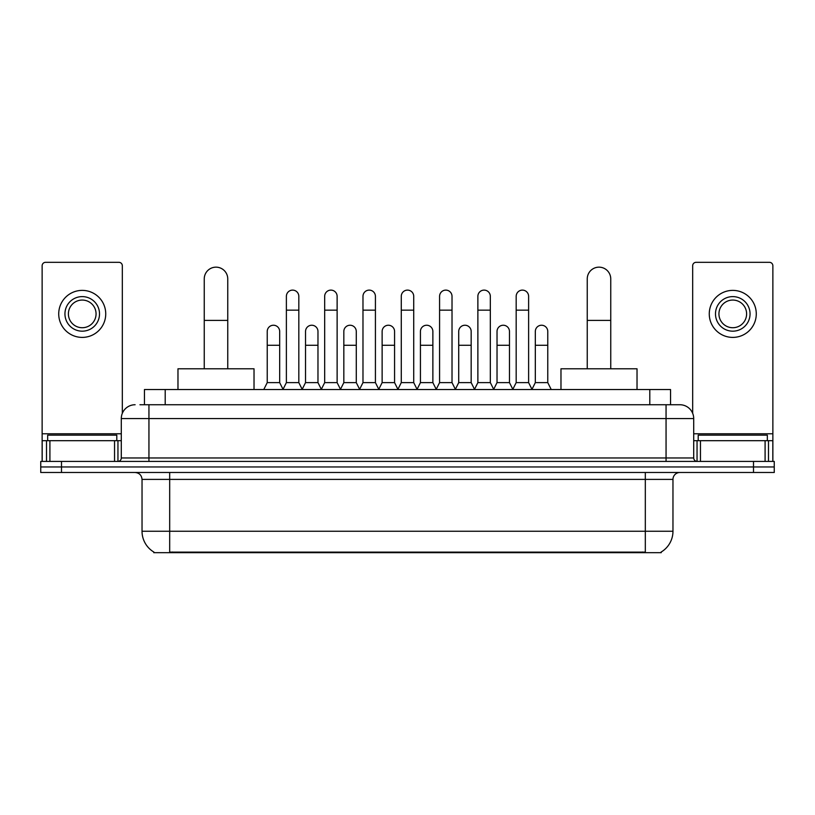 <?xml version="1.0" encoding="UTF-8"?>
<svg xmlns="http://www.w3.org/2000/svg" width="815" height="815" viewBox="0 0 815 815"><rect width="100%" height="100%" fill="white"/><g stroke="black" fill="none" stroke-linecap="round" stroke-linejoin="round"><path stroke-width="1.22" d="M139.956 404.739L148.941 404.739L139.956 404.739L144.459 404.739L144.459 389.529L670.541 389.529L670.541 404.739M661.22 552L661.22 552.682L153.78 552.682L153.78 552M153.984 552.122A24.195 24.195 0 0 1 142.034 531.248L169.683 531.248L169.683 552.122L645.317 552.122L645.317 531.248L672.966 531.248L672.966 479.393A6.917 6.917 0 0 1 679.883 472.486M142.034 531.248L142.034 479.393C141.616 475.196 139.314 472.894 135.117 472.486M661.016 552.122A24.195 24.195 0 0 0 672.966 531.248M61.492 461.422L774.25 461.422L774.25 466.954L40.75 466.954L40.75 472.486L61.492 472.486L61.492 466.954L40.75 466.954L40.75 461.422L61.492 461.422L61.492 466.954L774.25 466.954L774.25 472.486L61.492 472.486M135.117 404.739A13.824 13.824 0 0 0 121.292 418.564L121.292 457.969A3.454 3.454 0 0 1 117.829 461.422M679.883 404.739L666.059 404.739L679.883 404.739A13.824 13.824 0 0 1 693.708 418.564L693.708 457.969C693.911 460.068 695.063 461.219 697.171 461.422M693.708 418.564L148.941 418.564L148.941 404.739L666.059 404.739L666.059 457.969L693.708 457.969M116.8 440.681L116.8 435.149L47.667 435.149L47.667 440.681M114.548 461.422L114.548 440.681L49.909 440.681L49.909 461.422M122.332 413.307L122.332 265.782A3.454 3.454 0 0 0 118.868 262.318L45.589 262.318A3.454 3.454 0 0 0 42.136 265.782L42.136 440.681L49.909 440.681M114.548 440.681L121.292 440.681M42.136 461.422L42.136 440.681M82.234 296.609A17.288 17.288 0 0 0 64.945 313.897A17.288 17.288 0 0 0 82.234 331.175A17.288 17.288 0 0 0 99.512 313.897A17.288 17.288 0 0 0 82.234 296.609M82.234 300.063A13.824 13.824 0 0 0 68.399 313.897A13.824 13.824 0 0 0 82.234 327.722A13.824 13.824 0 0 0 96.058 313.897A13.824 13.824 0 0 0 82.234 300.063M82.234 337.4A23.503 23.503 0 0 0 105.736 313.897A23.503 23.503 0 0 0 82.234 290.385A23.503 23.503 0 0 0 58.721 313.897A23.503 23.503 0 0 0 82.234 337.4M767.333 440.681L767.333 435.149L698.2 435.149L698.2 440.681M204.249 368.788L204.249 278.913A11.756 11.756 0 0 1 216.006 267.157A11.756 11.756 0 0 1 227.752 278.913A11.756 11.756 0 0 0 216.006 267.157M227.752 368.788L227.752 278.913M254.025 389.529L254.025 368.788L177.976 368.788L177.976 389.529M587.248 368.788L587.248 278.913A11.756 11.756 0 0 1 598.994 267.157A11.756 11.756 0 0 1 610.751 278.913A11.756 11.756 0 0 0 598.994 267.157M610.751 368.788L610.751 278.913M637.024 389.529L637.024 368.788L560.975 368.788L560.975 389.529M282.927 389.529L286.381 382.612L298.82 382.612L302.284 389.529M298.82 382.612L298.82 296.334A6.225 6.225 0 0 0 292.605 290.109A6.225 6.225 0 0 1 292.993 290.12M286.381 382.612L286.381 310.158L298.82 310.158M286.381 310.158L286.381 296.334A6.225 6.225 0 0 1 292.605 290.109M321.222 389.529L324.676 382.612L337.125 382.612L340.578 389.529M337.125 382.612L337.125 296.334A6.225 6.225 0 0 0 330.9 290.109A6.225 6.225 0 0 1 331.287 290.12M324.676 382.612L324.676 310.158L337.125 310.158M324.676 310.158L324.676 296.334A6.225 6.225 0 0 1 330.9 290.109M359.517 389.529L362.981 382.612L375.42 382.612L378.883 389.529M375.42 382.612L375.42 296.334A6.225 6.225 0 0 0 369.205 290.109A6.225 6.225 0 0 1 369.592 290.12M362.981 382.612L362.981 310.158L375.42 310.158M362.981 310.158L362.981 296.334A6.225 6.225 0 0 1 369.205 290.109M397.822 389.529L401.275 382.612L413.725 382.612L417.178 389.529M413.725 382.612L413.725 296.334A6.225 6.225 0 0 0 407.5 290.109A6.225 6.225 0 0 1 407.887 290.12M401.275 382.612L401.275 310.158L413.725 310.158M401.275 310.158L401.275 296.334A6.225 6.225 0 0 1 407.5 290.109M436.117 389.529L439.58 382.612L452.019 382.612L455.483 389.529M452.019 382.612L452.019 296.334A6.225 6.225 0 0 0 445.795 290.109A6.225 6.225 0 0 1 446.192 290.12M439.58 382.612L439.58 310.158L452.019 310.158M439.58 310.158L439.58 296.334A6.225 6.225 0 0 1 445.795 290.109M474.422 389.529L477.875 382.612L490.324 382.612L493.778 389.529M490.324 382.612L490.324 296.334A6.225 6.225 0 0 0 484.1 290.109A6.225 6.225 0 0 1 484.487 290.12M477.875 382.612L477.875 310.158L490.324 310.158M477.875 310.158L477.875 296.334A6.225 6.225 0 0 1 484.1 290.109M512.716 389.529L516.18 382.612L528.619 382.612L532.073 389.529M528.619 382.612L528.619 296.334A6.225 6.225 0 0 0 522.395 290.109A6.225 6.225 0 0 1 522.792 290.12M516.18 382.612L516.18 310.158L528.619 310.158M516.18 310.158L516.18 296.334A6.225 6.225 0 0 1 522.395 290.109M263.775 389.529L267.228 382.612L279.677 382.612L283.029 389.315M279.677 382.612L279.677 331.45A6.225 6.225 0 0 0 273.84 325.246A6.225 6.225 0 0 1 279.677 331.45M267.228 382.612L267.228 345.285L279.677 345.285M267.228 345.285L267.228 331.45A6.225 6.225 0 0 1 273.84 325.246M302.171 389.315L305.533 382.612L317.972 382.612L321.324 389.315M317.972 382.612L317.972 331.45A6.225 6.225 0 0 0 312.145 325.246A6.225 6.225 0 0 1 317.972 331.45M305.533 382.612L305.533 345.285L317.972 345.285M305.533 345.285L305.533 331.45A6.225 6.225 0 0 1 312.145 325.246M340.476 389.315L343.828 382.612L356.277 382.612L359.629 389.315M356.277 382.612L356.277 331.45A6.225 6.225 0 0 0 350.44 325.246A6.225 6.225 0 0 1 356.277 331.45M343.828 382.612L343.828 345.285L356.277 345.285M343.828 345.285L343.828 331.45A6.225 6.225 0 0 1 350.44 325.246M378.771 389.315L382.133 382.612L394.572 382.612L397.924 389.315M394.572 382.612L394.572 331.45A6.225 6.225 0 0 0 388.745 325.246A6.225 6.225 0 0 1 394.572 331.45M382.133 382.612L382.133 345.285L394.572 345.285M382.133 345.285L382.133 331.45A6.225 6.225 0 0 1 388.745 325.246M417.076 389.315L420.428 382.612L432.867 382.612L436.229 389.315M432.867 382.612L432.867 331.45A6.225 6.225 0 0 0 427.04 325.246A6.225 6.225 0 0 1 432.867 331.45M420.428 382.612L420.428 345.285L432.867 345.285M420.428 345.285L420.428 331.45A6.225 6.225 0 0 1 427.04 325.246M455.371 389.315L458.723 382.612L471.172 382.612L474.524 389.315M471.172 382.612L471.172 331.45A6.225 6.225 0 0 0 465.345 325.246A6.225 6.225 0 0 1 471.172 331.45M458.723 382.612L458.723 345.285L471.172 345.285M458.723 345.285L458.723 331.45A6.225 6.225 0 0 1 465.345 325.246M493.676 389.315L497.028 382.612L509.467 382.612L512.829 389.315M509.467 382.612L509.467 331.45A6.225 6.225 0 0 0 503.639 325.246A6.225 6.225 0 0 1 509.467 331.45M497.028 382.612L497.028 345.285L509.467 345.285M497.028 345.285L497.028 331.45A6.225 6.225 0 0 1 503.639 325.246M531.971 389.315L535.323 382.612L547.772 382.612L551.225 389.529M547.772 382.612L547.772 331.45A6.225 6.225 0 0 0 541.944 325.246A6.225 6.225 0 0 1 547.772 331.45M535.323 382.612L535.323 345.285L547.772 345.285M535.323 345.285L535.323 331.45A6.225 6.225 0 0 1 541.944 325.246M765.091 461.422L765.091 440.681L700.452 440.681L700.452 461.422M772.865 461.422L772.865 440.681L772.865 461.422M765.091 440.681L772.865 440.681L772.865 265.782A3.454 3.454 0 0 0 769.411 262.318L696.132 262.318A3.454 3.454 0 0 0 692.668 265.782L692.668 413.307M693.708 440.681L700.452 440.681M732.766 296.609A17.288 17.288 0 0 0 715.489 313.897A17.288 17.288 0 0 0 732.766 331.175A17.288 17.288 0 0 0 750.055 313.897A17.288 17.288 0 0 0 732.766 296.609M732.766 300.063A13.824 13.824 0 0 0 718.942 313.897A13.824 13.824 0 0 0 732.766 327.722A13.824 13.824 0 0 0 746.601 313.897A13.824 13.824 0 0 0 732.766 300.063M732.766 337.4A23.503 23.503 0 0 0 756.279 313.897A23.503 23.503 0 0 0 732.766 290.385A23.503 23.503 0 0 0 709.264 313.897A23.503 23.503 0 0 0 732.766 337.4M642.556 552.682L642.556 552M172.444 552.682L172.444 552M165.201 404.739L165.201 389.529M649.8 404.739L649.8 389.529M645.317 472.486L645.317 479.393L142.034 479.393M672.966 479.393L645.317 479.393L645.317 531.248L169.683 531.248L169.683 472.486M753.508 472.486L753.508 461.422M148.941 461.422L148.941 418.564L121.292 418.564M121.292 457.969L666.059 457.969L666.059 461.422M121.292 433.774L42.136 433.774M117.951 440.681L117.951 461.422M42.186 440.681L42.186 461.422M46.506 461.422L46.506 440.681M204.249 320.397L227.752 320.397M587.248 320.397L610.751 320.397M772.865 433.774L693.708 433.774M772.814 461.422L772.814 440.681M768.494 440.681L768.494 461.422M697.049 461.422L697.049 440.681"/></g></svg>
